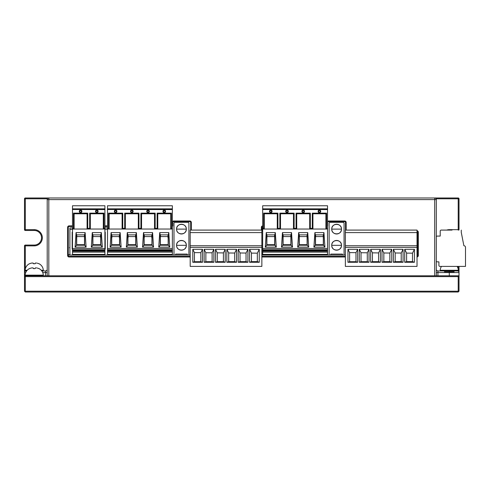 <?xml version="1.0" encoding="UTF-8"?>
<svg xmlns="http://www.w3.org/2000/svg" width="490" height="490" viewBox="0 0 490 490"><rect width="100%" height="100%" fill="white"/><g stroke="black" fill="none" stroke-linecap="round" stroke-linejoin="round"><path stroke-width="0.73" d="M47.199 275.803L47.199 199.602A1.623 1.623 0 0 1 48.822 197.985L434.697 197.985A1.623 1.623 0 0 1 436.314 199.602L436.314 275.803M47.199 243.634L47.199 247.658L47.199 243.634M47.199 217.18L47.199 213.156L47.199 217.18M47.199 217.695L47.199 221.719L47.199 217.695M458.205 275.803L459.014 276.617L458.205 275.803L459.014 275.803L459.014 276.617L25.309 276.617L25.309 291.207L458.205 291.207L458.205 275.803L459.014 276.617L458.205 275.803L459.014 276.617L458.205 275.803L434.697 275.803L434.697 197.985L458.205 197.985A0.809 0.809 0 0 1 459.014 198.793L458.205 198.793L458.205 229.663L449.287 229.663A8.11 8.11 0 0 0 446.709 230.086M25.309 269.047L25.309 245.876L34.227 245.876A8.11 8.11 0 0 0 42.336 237.766A8.11 8.11 0 0 0 34.227 229.663L25.309 229.663L25.309 198.793L24.5 198.793A0.809 0.809 0 0 1 25.309 197.985L48.822 197.985L48.822 275.803L25.309 275.803L25.309 276.617L24.5 276.617L25.309 275.803L24.5 275.803L24.5 272.562L24.5 276.617L25.309 275.803M24.5 276.617L24.5 291.207L25.309 292.016L24.5 291.207L25.309 291.207L25.309 292.016L24.5 291.207L25.309 292.016L458.205 292.016L459.014 291.207L458.205 292.016L459.014 291.207L458.205 292.016L459.014 291.207L458.205 292.016L458.205 291.207L459.014 291.207L459.014 276.617M48.822 275.803L434.697 275.803M459.014 275.803L459.014 272.562A1.623 1.623 -90 0 0 457.391 270.939A1.623 1.623 90 0 1 459.014 272.562A1.623 1.623 -90 0 0 457.391 270.939A1.623 1.623 90 0 1 459.014 272.562L459.014 266.401M436.1 198.793L458.205 198.793L458.205 197.985M458.205 271.16L458.205 270.437M458.205 269.047L458.205 266.401M25.309 271.16L25.309 270.437M25.309 197.985L25.309 198.793L47.414 198.793A1.623 1.623 0 0 0 47.199 199.602L436.314 199.602A1.623 1.623 0 0 0 434.697 197.985M107.512 225.865L104.915 225.865M72.489 225.865L69.084 225.865A1.458 1.458 0 0 0 67.626 227.329L67.626 255.541A1.458 1.458 0 0 0 69.084 256.999L190.2 256.999M261.862 256.999L345.358 256.999M417.021 230.741A1.458 1.458 0 0 1 418.319 232.193L418.319 255.541A1.458 1.458 0 0 1 417.021 256.987M346.173 230.086L346.173 222.466A1.458 1.458 0 0 0 344.709 221.002L328.496 221.002A1.458 1.458 0 0 0 327.528 221.376M261.378 230.086L261.378 227.329A1.458 1.458 0 0 1 262.671 225.878M191.333 230.086L191.333 222.466A1.458 1.458 0 0 0 189.875 221.002L173.662 221.002A1.458 1.458 0 0 0 172.364 221.792M24.5 198.793L24.5 229.663A0.809 0.809 0 0 0 25.309 230.471L34.227 230.471A7.295 7.295 0 0 1 41.521 237.766A7.295 7.295 0 0 1 34.227 245.067L25.309 245.067A0.809 0.809 0 0 0 24.5 245.876L24.5 272.562A1.623 1.623 90 0 1 26.123 270.939A1.623 1.623 -90 0 0 24.5 272.562A1.623 1.623 90 0 1 26.123 270.939A1.623 1.623 -90 0 0 24.5 272.562L25.725 272.562M458.897 230.086A0.809 0.809 0 0 0 459.014 229.663L459.014 198.793M172.364 225.706L172.854 225.706A0.809 0.809 0 0 1 172.364 226.447M172.854 225.706L172.854 222.466A0.809 0.809 0 0 1 173.662 221.652L189.875 221.652A0.809 0.809 0 0 1 190.684 222.466L190.684 230.086M261.862 230.57L262.021 230.57A0.809 0.809 0 0 1 261.862 231.06M262.021 230.57L262.021 227.329A0.809 0.809 0 0 1 262.671 226.533M327.528 225.706L327.688 225.706A0.809 0.809 0 0 1 327.528 226.19M327.688 225.706L327.688 222.466A0.809 0.809 0 0 1 328.496 221.652L344.709 221.652A0.809 0.809 0 0 1 345.524 222.466L345.524 230.086M417.021 231.396A0.809 0.809 0 0 1 417.67 232.193L417.67 255.541A0.809 0.809 0 0 1 417.021 256.331M345.358 256.35L261.862 256.35M190.2 256.35L69.084 256.35A0.809 0.809 0 0 1 68.275 255.541L68.275 227.329A0.809 0.809 0 0 1 69.084 226.515L72.489 226.515M104.915 226.515L107.512 226.515M459.014 272.562L437.938 272.562L437.938 270.939L457.391 270.939M444.099 270.615A0.325 0.325 0 0 1 444.424 270.939L454.15 270.939A0.325 0.325 0 0 1 454.475 270.615M437.938 270.939A1.623 1.623 0 0 1 436.314 269.322M41.815 270.939L45.576 270.939A1.623 1.623 0 0 0 47.199 269.322A1.623 1.623 0 0 1 45.576 270.939L45.576 272.562L47.199 272.562M26.638 270.939L26.123 270.939M38.943 263.743L37.215 263.148L39.029 263.743A7.662 7.662 0 0 1 43.298 270.278L41.564 270.615M26.889 270.615L25.155 270.278A7.662 7.662 0 0 1 29.431 263.743L31.244 263.148L29.516 263.743M31.905 263.057L31.244 263.148L31.905 263.057A16.207 13.947 -102.6 0 1 32.524 263.014A16.207 8.054 82.6 0 1 32.885 263.057L33.277 263.148L32.885 263.057A16.207 8.054 82.6 0 0 32.524 263.014A16.207 13.947 77.4 0 0 31.905 263.057L32.885 263.057M35.574 263.057L35.176 263.148L35.574 263.057A16.207 8.054 -82.6 0 1 35.935 263.014A16.207 8.054 -82.6 0 0 35.574 263.057L36.548 263.057A16.207 13.947 -77.4 0 0 35.935 263.014A16.207 13.947 102.6 0 1 36.548 263.057M33.277 263.148L33.338 263.743L35.121 263.743L35.176 263.148M43.298 270.278L41.27 270.278M27.183 270.278L25.155 270.278M457.103 266.401A7.662 7.662 0 0 1 458.358 270.278L458.034 270.615L440.541 270.615L440.216 270.278A7.662 7.662 0 0 1 441.472 266.401M458.358 270.278L440.216 270.278M29.363 275.803A0.325 0.325 0 0 0 29.039 275.478M39.414 275.478A0.325 0.325 0 0 0 39.09 275.803M38.943 268.606L37.215 268.012L39.029 268.606A7.662 7.662 0 0 1 43.298 275.141L42.973 275.478L25.48 275.478L25.155 275.141A7.662 7.662 0 0 1 29.431 268.606L31.244 268.012L29.516 268.606M31.905 267.92L31.244 268.012L31.905 267.92A16.207 13.947 -102.6 0 1 32.524 267.877A16.207 8.054 82.6 0 1 32.885 267.92L33.277 268.012L32.885 267.92A16.207 8.054 82.6 0 0 32.524 267.877A16.207 13.947 77.4 0 0 31.905 267.92L32.885 267.92M35.574 267.92L35.176 268.012L35.574 267.92A16.207 8.054 -82.6 0 1 35.935 267.877A16.207 8.054 -82.6 0 0 35.574 267.92L36.548 267.92A16.207 13.947 -77.4 0 0 35.935 267.877A16.207 13.947 102.6 0 1 36.548 267.92M33.277 268.012L33.338 268.606L35.121 268.606L35.176 268.012M43.298 275.141L25.155 275.141M261.862 255.051L345.358 255.051M417.021 255.051L417.67 255.051M68.275 255.051L190.2 255.051M417.67 245.809L417.021 245.809M417.021 241.919L417.67 241.919M417.021 232.352L417.67 232.352M173.987 255.051L173.987 223.275A0.974 0.974 0 0 1 174.961 222.301L187.927 222.301A0.974 0.974 0 0 1 188.901 223.275L188.901 255.051M175.61 255.051L175.61 254.077L187.278 254.077L187.278 255.051M181.447 245.325L186.31 245.325C186.623 251.609 176.265 251.609 176.578 245.325A4.869 4.869 0 0 1 181.447 240.455A4.869 4.869 0 0 1 186.316 245.325A4.869 4.869 0 0 1 181.447 250.194A4.869 4.869 0 0 1 176.571 245.325C176.278 239.016 186.641 239.065 186.31 245.325A4.863 4.863 0 0 0 181.453 240.461A4.863 4.863 0 0 0 176.59 245.325L181.429 245.325M181.447 229.112L186.31 229.112C186.623 235.396 176.265 235.396 176.578 229.112A4.869 4.869 0 0 1 181.447 224.242A4.869 4.869 0 0 1 186.316 229.112A4.869 4.869 0 0 1 181.447 233.981A4.869 4.869 0 0 1 176.571 229.112C176.278 222.803 186.641 222.852 186.31 229.112A4.863 4.863 0 0 0 181.453 224.249A4.863 4.863 0 0 0 176.59 229.112L181.429 229.112M122.751 228.383L122.102 229.032L125.348 229.032L124.699 228.383L122.751 228.383L122.751 213.144L108.486 213.144L108.486 228.383L107.512 228.383L107.512 251.162L172.364 251.162L172.364 255.051M107.512 229.436L104.915 229.436M69.899 255.051L69.899 227.979L72.489 227.979M72.489 229.436L69.899 229.436M72.489 249.055L72.165 249.055L72.165 232.193L72.489 232.193M104.915 232.193L105.24 232.193L105.24 249.055L104.915 249.055M104.915 227.979L107.512 227.979M72.489 232.842L72.165 232.842M105.24 232.842L104.915 232.842M329.145 255.051L329.145 223.275A0.974 0.974 0 0 1 330.119 222.301L343.092 222.301A0.974 0.974 0 0 1 344.066 223.275L344.066 255.051M330.768 255.051L330.768 254.077L342.443 254.077L342.443 255.051M336.618 245.325L331.736 245.325A4.869 4.869 0 0 1 336.606 240.455A4.869 4.869 0 0 1 341.475 245.325A4.869 4.869 0 0 1 336.606 250.194A4.869 4.869 0 0 1 331.736 245.325C331.442 239.016 341.8 239.065 341.475 245.325A4.863 4.863 0 0 0 336.612 240.461A4.863 4.863 0 0 0 331.748 245.325M336.618 229.112L331.736 229.112A4.869 4.869 0 0 1 336.606 224.242A4.869 4.869 0 0 1 341.475 229.112A4.869 4.869 0 0 1 336.606 233.981A4.869 4.869 0 0 1 331.736 229.112C331.442 222.803 341.8 222.852 341.475 229.112A4.863 4.863 0 0 0 336.612 224.249A4.863 4.863 0 0 0 331.748 229.112M277.916 228.383L277.267 229.032L280.507 229.032L279.857 228.383L277.916 228.383L277.916 213.144L263.644 213.144L263.644 228.383L262.671 228.383L262.671 251.162L327.528 251.162L327.528 255.051M262.671 255.051L262.671 254.402L327.528 254.402M69.409 247.701L69.831 247.848A7.662 7.662 0 0 1 69.899 247.885M69.899 254.727L68.275 254.727M417.529 247.26L417.137 247.168L417.67 247.848M417.67 254.727L417.021 254.727M104.915 208.844L104.915 205.763L72.489 205.763L72.489 208.844L104.915 208.844L104.915 209.493L72.489 209.493L104.915 209.573L104.915 228.383L103.947 228.383L103.947 213.144L89.676 213.144L90.325 213.787L90.325 229.032L89.676 228.383L87.735 228.383L87.735 213.144L73.463 213.144L73.463 228.383L72.489 228.383L72.489 248.485L104.915 248.485L104.915 251.082L72.489 251.162L104.915 251.162L104.915 254.402L72.489 254.402L72.489 251.162M72.489 208.844L72.489 209.493M76.06 251.162L85.138 251.162M92.273 251.162L101.35 251.162M100.867 245.245L100.854 234.869L101.35 232.597L102.324 247.138L100.867 245.245L92.757 245.245L92.781 234.869L92.273 232.597L91.299 247.138L102.324 247.138M91.299 247.138L92.757 245.245L92.781 234.875L100.854 234.869L92.775 234.869M101.35 232.597L92.273 232.597L92.781 234.875M72.489 229.032L74.113 229.032L74.113 213.787L87.085 213.787L87.085 229.032L74.113 229.032L73.463 228.383M87.735 228.383L87.085 229.032L104.915 229.032L104.915 248.485M84.654 245.245L86.111 247.138L75.086 247.138L76.544 245.245L84.654 245.245L84.629 234.863L76.569 234.869L84.654 234.869L84.654 234.379M86.111 247.138L85.138 232.597L76.06 232.597L75.086 247.138M72.489 248.485L72.489 249.784L104.915 249.784M72.489 251.082L72.489 249.784M72.489 209.573L72.489 228.383M89.676 228.383L89.676 213.144M87.735 213.144L87.085 213.787M73.463 213.144L74.113 213.787M76.562 234.869L76.06 232.597L76.569 234.875L76.544 245.245L76.544 234.869M84.629 234.863L85.138 232.597M76.562 236.891L76.869 236.891M84.329 236.891L84.635 236.891M76.869 234.869L76.562 237.54M84.329 234.869L84.635 237.54M84.647 244.461A0.649 0.649 0 0 1 84.164 244.675L77.028 244.675A0.649 0.649 0 0 1 76.544 244.461M90.325 213.787L103.298 213.787L103.298 229.032L103.947 228.383M103.947 213.144L103.298 213.787M104.915 228.383L104.915 229.032M81.897 211.355A1.299 1.299 0 0 1 80.599 212.654A1.299 1.299 0 0 1 79.3 211.355A1.299 1.299 0 0 1 80.599 210.063A1.299 1.299 0 0 1 81.897 211.355A1.299 1.299 0 0 1 80.599 212.654A1.299 1.299 0 0 1 79.3 211.355M98.11 211.355A1.299 1.299 0 0 1 96.812 212.654A1.299 1.299 0 0 1 95.513 211.355A1.299 1.299 0 0 1 96.812 210.063A1.299 1.299 0 0 1 98.11 211.355A1.299 1.299 0 0 1 96.812 212.654A1.299 1.299 0 0 1 95.513 211.355M92.775 236.891L93.082 236.891M100.542 236.891L100.854 236.891M93.082 234.869L92.775 237.54M100.542 234.869L100.542 237.54L100.854 237.54M100.867 244.455A0.649 0.649 0 0 1 100.377 244.675L93.247 244.675A0.649 0.649 0 0 1 92.757 244.461M172.364 208.844L172.364 205.763L107.512 205.763L107.512 208.844L172.364 208.844L172.364 209.493L107.512 209.493L172.364 209.573L172.364 228.383L171.39 228.383L171.39 213.144L157.125 213.144L157.774 213.787L157.774 229.032L157.125 228.383L157.125 213.144M107.512 251.162L107.512 254.402L172.364 254.402M172.364 251.162L107.512 251.082M168.309 234.869L168.309 245.245L169.773 247.138L158.748 247.138L160.206 245.245L160.206 234.869M158.748 247.138L159.716 232.597L160.224 234.875L159.716 232.597L168.799 232.597L168.291 234.869L160.224 234.869L160.206 245.245L168.309 245.245L168.291 234.875L168.799 232.597L169.773 247.138M107.512 248.485L172.364 248.485L172.364 251.082M107.512 229.032L109.135 229.032L109.135 213.787L122.102 213.787L122.102 229.032L109.135 229.032L108.486 228.383M140.912 228.383L138.964 228.383L138.315 229.032L125.348 229.032L125.348 213.787L138.315 213.787L138.315 229.032L141.561 229.032L140.912 228.383L140.912 213.144L141.561 213.787L154.528 213.787L154.528 229.032L141.561 229.032L141.561 213.787M157.125 228.383L155.177 228.383L154.528 229.032L172.364 229.032L172.364 248.485M121.128 247.138L110.103 247.138L111.567 245.245L119.67 245.245L121.128 247.138L120.16 232.597L111.077 232.597L110.103 247.138M152.078 234.869L152.586 232.597L153.56 247.138L142.535 247.138L143.993 245.245L143.993 234.869L152.078 234.869L152.096 245.245L152.078 234.869L152.586 232.597L143.503 232.597L142.535 247.138M135.883 234.869L135.883 245.245L137.347 247.138L126.322 247.138L127.78 245.245L127.78 234.869M137.347 247.138L136.373 232.597L127.29 232.597L126.322 247.138M107.512 249.784L172.364 249.784M107.512 209.573L107.512 228.383M155.177 228.383L155.177 213.144L140.912 213.144M138.964 228.383L138.964 213.144L124.699 213.144L125.348 213.787M124.699 228.383L124.699 213.144M122.751 213.144L122.102 213.787M108.486 213.144L109.135 213.787M119.67 234.869L119.67 245.245L119.652 234.875L120.16 232.597L119.652 234.869L111.585 234.869L111.077 232.597L111.585 234.875L111.567 245.245L111.567 234.869M111.585 236.891L111.892 236.891M119.346 236.891L119.652 236.891M111.892 234.869L111.892 237.54L111.579 237.54M119.346 234.869L119.346 237.54L119.658 237.54M119.67 244.461A0.649 0.649 0 0 1 119.186 244.675L112.051 244.675A0.649 0.649 0 0 1 111.567 244.461M138.964 213.144L138.315 213.787M155.177 213.144L154.528 213.787M157.774 213.787L170.74 213.787L170.74 229.032L171.39 228.383M171.39 213.144L170.74 213.787M172.364 228.383L172.364 229.032M116.914 211.355A1.299 1.299 0 0 1 115.615 212.654A1.299 1.299 0 0 1 114.323 211.355A1.299 1.299 0 0 1 115.615 210.063A1.299 1.299 0 0 1 116.914 211.355A1.299 1.299 0 0 1 115.615 212.654A1.299 1.299 0 0 1 114.323 211.355M165.553 211.355A1.299 1.299 0 0 1 164.26 212.654A1.299 1.299 0 0 1 162.962 211.355A1.299 1.299 0 0 1 164.26 210.063A1.299 1.299 0 0 1 165.553 211.355A1.299 1.299 0 0 1 164.26 212.654A1.299 1.299 0 0 1 162.962 211.355M149.34 211.355A1.299 1.299 0 0 1 148.047 212.654A1.299 1.299 0 0 1 146.749 211.355A1.299 1.299 0 0 1 148.047 210.063A1.299 1.299 0 0 1 149.34 211.355A1.299 1.299 0 0 1 148.047 212.654A1.299 1.299 0 0 1 146.749 211.355M133.127 211.355A1.299 1.299 0 0 1 131.835 212.654A1.299 1.299 0 0 1 130.536 211.355A1.299 1.299 0 0 1 131.835 210.063A1.299 1.299 0 0 1 133.127 211.355A1.299 1.299 0 0 1 131.835 212.654A1.299 1.299 0 0 1 130.536 211.355M107.512 208.844L107.512 209.493M127.78 245.245L135.883 245.245L135.865 234.875L136.373 232.597L135.865 234.869L127.798 234.869L127.78 245.245M127.29 232.597L127.798 234.875L127.29 232.597M144.011 234.869L143.503 232.597L144.011 234.875L143.993 245.245L152.096 245.245L153.56 247.138M160.53 234.869L160.224 237.54M167.984 234.869L167.984 237.54L168.297 237.54M160.53 236.891L160.224 236.891M168.297 236.891L167.984 236.891M144.011 236.891L144.317 236.891M151.771 236.891L152.078 236.891M152.084 237.54L151.771 237.54L151.771 234.869M144.317 234.869L144.317 237.54L144.005 237.54M152.096 244.461A0.649 0.649 0 0 1 151.612 244.675L144.477 244.675A0.649 0.649 0 0 1 143.993 244.461M127.798 236.891L128.104 236.891M135.559 236.891L135.865 236.891M128.104 234.869L128.104 237.54L127.792 237.54M135.871 237.54L135.559 237.54L135.559 234.869M135.883 244.461A0.649 0.649 0 0 1 135.399 244.675L128.264 244.675A0.649 0.649 0 0 1 127.78 244.461M168.309 244.461A0.649 0.649 0 0 1 167.825 244.675L160.689 244.675A0.649 0.649 0 0 1 160.206 244.461M192.791 249.294L202.523 249.294L200.833 252.675L200.833 261.703L202.523 262.266L192.791 262.266L192.791 249.294L194.444 252.601L194.444 261.715L192.791 262.266M202.523 249.294L202.523 262.266M200.833 261.703L194.444 261.715M200.833 252.675L194.444 252.601M261.862 247.352L190.2 247.352L190.2 266.401L261.862 266.401L261.862 230.086L190.2 230.086L190.2 232.597L261.862 232.597M204.14 262.266L213.873 262.266L213.873 249.294L212.121 252.797L205.861 252.73L205.861 261.697L204.14 262.266L204.14 249.294L213.873 249.294M215.49 262.266L225.222 262.266L225.222 249.294L223.409 252.92L217.272 252.852L217.272 261.672L215.49 262.266L215.49 249.294L225.222 249.294M249.539 262.266L259.265 262.266L259.265 249.294L257.33 253.171L251.444 253.103L251.444 261.636L249.539 262.266L249.539 249.294L259.265 249.294M226.839 262.266L236.572 262.266L236.572 249.294L234.698 253.042L228.683 252.981L228.683 261.654L226.839 262.266L226.839 249.294L236.572 249.294M238.189 262.266L247.916 262.266L247.916 249.294L246.041 253.042L240.033 252.981L240.033 261.654L238.189 262.266L238.189 249.294L247.916 249.294M190.2 247.352L190.2 245.729L261.862 245.729M190.2 245.729L190.2 232.597M212.121 252.797L212.121 261.685L213.873 262.266M212.121 261.685L205.861 261.697M204.14 249.294L205.861 252.73M223.409 252.92L223.409 261.66L225.222 262.266M223.409 261.66L217.272 261.672M215.49 249.294L217.272 252.852M257.33 253.171L257.33 261.623L259.265 262.266M257.33 261.623L251.444 261.636M249.539 249.294L251.444 253.103M234.698 253.042L234.698 261.642L236.572 262.266M234.698 261.642L228.683 261.654M226.839 249.294L228.683 252.981M246.041 253.042L246.041 261.642L247.916 262.266M246.041 261.642L240.033 261.654M238.189 249.294L240.033 252.981M347.955 249.294L357.682 249.294L355.991 252.675L355.991 261.703L357.682 262.266L347.955 262.266L347.955 249.294L349.609 252.601L349.609 261.715L347.955 262.266M357.682 249.294L357.682 262.266M355.991 261.703L349.609 261.715M355.991 252.675L349.609 252.601M417.021 247.352L345.358 247.352L345.358 266.401L417.021 266.401L417.021 230.086L345.358 230.086L345.358 232.597L417.021 232.597M359.305 262.266L369.031 262.266L369.031 249.294L367.28 252.797L361.02 252.73L361.02 261.697L359.305 262.266L359.305 249.294L369.031 249.294M370.654 262.266L380.381 262.266L380.381 249.294L378.568 252.92L372.431 252.852L372.431 261.672L370.654 262.266L370.654 249.294L380.381 249.294M404.703 262.266L414.43 262.266L414.43 249.294L412.494 253.171L406.602 253.103L406.602 261.636L404.703 262.266L404.703 249.294L414.43 249.294M382.004 262.266L391.731 262.266L391.731 249.294L389.856 253.042L383.841 252.981L383.841 261.654L382.004 262.266L382.004 249.294L391.731 249.294M393.354 262.266L403.08 262.266L403.08 249.294L401.206 253.042L395.191 252.981L395.191 261.654L393.354 262.266L393.354 249.294L403.08 249.294M345.358 247.352L345.358 245.729L417.021 245.729M345.358 245.729L345.358 232.597M367.28 252.797L367.28 261.685L369.031 262.266M367.28 261.685L361.02 261.697M359.305 249.294L361.02 252.73M378.568 252.92L378.568 261.66L380.381 262.266M378.568 261.66L372.431 261.672M370.654 249.294L372.431 252.852M412.494 253.171L412.494 261.623L414.43 262.266M412.494 261.623L406.602 261.636M404.703 249.294L406.602 253.103M389.856 253.042L389.856 261.642L391.731 262.266M389.856 261.642L383.841 261.654M382.004 249.294L383.841 252.981M401.206 253.042L401.206 261.642L403.08 262.266M401.206 261.642L395.191 261.654M393.354 249.294L395.191 252.981M327.528 208.844L327.528 205.763L262.671 205.763L262.671 208.844L327.528 208.844L327.528 209.493L262.671 209.493L327.528 209.573L327.528 228.383L326.554 228.383L326.554 213.144L312.283 213.144L312.932 213.787L312.932 229.032L312.283 228.383L312.283 213.144M262.671 251.162L262.671 254.402M327.528 251.162L262.671 251.082M323.449 234.869L323.957 232.597L323.449 234.869L315.389 234.869L315.364 245.245L323.474 245.245L323.449 234.875L323.474 245.245L324.931 247.138L313.906 247.138L315.364 245.245L315.364 234.869L314.88 232.597L313.906 247.138M315.389 234.869L314.88 232.597L323.957 232.597L324.931 247.138M262.671 248.485L327.528 248.485L327.528 251.082M262.671 229.032L264.294 229.032L264.294 213.787L277.267 213.787L277.267 229.032L264.294 229.032L263.644 228.383M296.07 228.383L294.129 228.383L293.479 229.032L280.507 229.032L280.507 213.787L293.479 213.787L293.479 229.032L296.72 229.032L296.07 228.383L296.07 213.144L296.72 213.787L309.692 213.787L309.692 229.032L296.72 229.032L296.72 213.787M312.283 228.383L310.342 228.383L309.692 229.032L327.528 229.032L327.528 248.485M276.293 247.138L265.268 247.138L266.725 245.245L274.835 245.245L276.293 247.138L275.319 232.597L266.242 232.597L265.268 247.138M307.261 234.869L307.261 245.245L307.236 234.875L307.745 232.597L298.667 232.597L299.176 234.875L307.236 234.869L307.745 232.597L308.718 247.138L297.693 247.138L299.151 245.245L299.151 234.869M308.718 247.138L307.261 245.245L299.151 245.245L299.176 234.875L298.667 232.597L297.693 247.138M292.506 247.138L281.481 247.138L282.938 245.245L282.938 234.869L282.938 245.245L291.048 245.245L292.506 247.138L291.532 232.597L282.454 232.597L281.481 247.138M262.671 249.784L327.528 249.784M262.671 209.573L262.671 228.383M310.342 228.383L310.342 213.144L296.07 213.144M294.129 228.383L294.129 213.144L279.857 213.144L280.507 213.787M279.857 228.383L279.857 213.144M277.916 213.144L277.267 213.787M263.644 213.144L264.294 213.787M274.835 234.869L274.835 245.245L274.81 234.875L275.319 232.597L274.81 234.869L266.75 234.869L266.242 232.597L266.75 234.875L266.725 245.245L266.725 234.869M266.744 236.891L267.05 236.891M274.51 236.891L274.817 236.891M267.05 234.869L266.744 237.54M274.51 234.869L274.817 237.54M274.829 244.461A0.649 0.649 0 0 1 274.345 244.675L267.209 244.675A0.649 0.649 0 0 1 266.725 244.461M294.129 213.144L293.479 213.787M310.342 213.144L309.692 213.787M312.932 213.787L325.905 213.787L325.905 229.032L326.554 228.383M326.554 213.144L325.905 213.787M327.528 228.383L327.528 229.032M272.079 211.355A1.299 1.299 0 0 1 270.78 212.654A1.299 1.299 0 0 1 269.482 211.355A1.299 1.299 0 0 1 270.78 210.063A1.299 1.299 0 0 1 272.079 211.355A1.299 1.299 0 0 1 270.78 212.654A1.299 1.299 0 0 1 269.482 211.355M320.717 211.355A1.299 1.299 0 0 1 319.419 212.654A1.299 1.299 0 0 1 318.12 211.355A1.299 1.299 0 0 1 319.419 210.063A1.299 1.299 0 0 1 320.717 211.355A1.299 1.299 0 0 1 319.419 212.654A1.299 1.299 0 0 1 318.12 211.355M304.504 211.355A1.299 1.299 0 0 1 303.206 212.654A1.299 1.299 0 0 1 301.907 211.355A1.299 1.299 0 0 1 303.206 210.063A1.299 1.299 0 0 1 304.504 211.355A1.299 1.299 0 0 1 303.206 212.654A1.299 1.299 0 0 1 301.907 211.355M288.292 211.355A1.299 1.299 0 0 1 286.993 212.654A1.299 1.299 0 0 1 285.695 211.355A1.299 1.299 0 0 1 286.993 210.063A1.299 1.299 0 0 1 288.292 211.355A1.299 1.299 0 0 1 286.993 212.654A1.299 1.299 0 0 1 285.695 211.355M262.671 208.844L262.671 209.493M291.048 234.869L291.048 245.245L291.023 234.875L291.532 232.597L291.023 234.869L282.957 234.869M282.454 232.597L282.963 234.875L282.454 232.597M315.689 234.869L315.382 237.54M323.149 234.869L323.455 237.54M315.689 236.891L315.382 236.891M323.455 236.891L323.149 236.891M299.17 236.891L299.476 236.891M306.936 236.891L307.242 236.891M307.242 237.54L306.936 234.869M299.476 234.869L299.17 237.54M307.255 244.461A0.649 0.649 0 0 1 306.771 244.675L299.641 244.675A0.649 0.649 0 0 1 299.151 244.461M282.957 236.891L283.263 236.891M290.723 236.891L291.029 236.891M283.263 234.869L282.957 237.54M291.029 237.54L290.723 234.869M291.042 244.461A0.649 0.649 0 0 1 290.558 244.675L283.428 244.675A0.649 0.649 0 0 1 282.938 244.461M323.467 244.461A0.649 0.649 0 0 1 322.984 244.675L315.854 244.675A0.649 0.649 0 0 1 315.37 244.461M436.314 260.888A0.974 0.974 0 0 0 437.288 261.862L438.911 261.862L438.911 265.427A0.974 0.974 0 0 0 439.885 266.401L465.5 266.401L465.5 247.352A1.623 1.623 0 0 0 463.877 245.729L461.268 232.382M461.262 232.352L463.877 245.729L461.268 232.407L461.286 230.086L461.262 232.352M452.043 230.086L441.178 230.086A0.974 0.974 0 0 0 440.21 231.06L440.21 236.082L437.288 236.082A0.974 0.974 0 0 0 436.314 237.056M440.21 231.06L440.21 236.082L437.288 236.082M461.286 230.086L461.268 232.407L463.877 245.729M24.5 229.663L25.309 229.663L25.309 230.471M34.227 229.663L34.227 230.471M34.227 245.067L34.227 245.876M25.309 245.067L25.309 245.876L24.5 245.876M458.205 230.086L458.205 229.663L459.014 229.663M449.287 230.086L449.287 229.663M172.364 222.466L172.854 222.466M173.662 221.652L173.662 221.002M189.875 221.002L189.875 221.652M190.684 222.466L191.333 222.466M261.378 227.329L262.021 227.329M328.496 221.652L328.496 221.002M344.709 221.002L344.709 221.652M345.524 222.466L346.173 222.466M417.67 232.193L418.319 232.193M418.319 255.541L417.67 255.541M69.084 256.999L69.084 256.35M68.275 255.541L67.626 255.541M67.626 227.329L68.275 227.329M69.084 226.515L69.084 225.865M449.287 275.803L449.287 270.939M437.938 275.803L437.938 272.562L436.314 272.562M444.424 271.754L454.15 271.754M42.728 272.562L45.576 272.562L45.576 275.803M444.424 270.939L454.15 270.939M336.606 245.325L341.475 245.325C341.787 251.609 331.424 251.609 331.736 245.325A4.863 4.863 0 0 0 336.599 250.188A4.863 4.863 0 0 0 341.463 245.325M336.606 229.112L341.475 229.112C341.787 235.396 331.424 235.396 331.736 229.112A4.863 4.863 0 0 0 336.599 233.975A4.863 4.863 0 0 0 341.463 229.112M104.915 252.136L72.489 252.136M72.489 250.433L104.915 250.433M76.71 237.54L76.71 244.59M76.869 236.572L84.329 236.572M84.488 244.59L84.488 237.54M81.407 211.355A0.809 0.809 0 0 0 80.599 210.547A0.809 0.809 0 0 0 79.784 211.355A0.809 0.809 0 0 0 80.599 212.17A0.809 0.809 0 0 0 81.407 211.355M97.62 211.355A0.809 0.809 0 0 0 96.812 210.547A0.809 0.809 0 0 0 96.003 211.355A0.809 0.809 0 0 0 96.812 212.17A0.809 0.809 0 0 0 97.62 211.355M92.922 237.54L92.922 244.59M93.082 236.572L100.542 236.572M100.701 244.59L100.701 237.54M172.364 252.136L107.512 252.136M107.512 250.433L172.364 250.433M111.726 237.54L111.726 244.59M111.892 236.572L119.346 236.572M119.511 244.59L119.511 237.54M116.43 211.355A0.809 0.809 0 0 0 115.615 210.547A0.809 0.809 0 0 0 114.807 211.355A0.809 0.809 0 0 0 115.615 212.17A0.809 0.809 0 0 0 116.43 211.355M165.069 211.355A0.809 0.809 0 0 0 164.26 210.547A0.809 0.809 0 0 0 163.446 211.355A0.809 0.809 0 0 0 164.26 212.17A0.809 0.809 0 0 0 165.069 211.355M148.856 211.355A0.809 0.809 0 0 0 148.047 210.547A0.809 0.809 0 0 0 147.233 211.355A0.809 0.809 0 0 0 148.047 212.17A0.809 0.809 0 0 0 148.856 211.355M132.643 211.355A0.809 0.809 0 0 0 131.835 210.547A0.809 0.809 0 0 0 131.02 211.355A0.809 0.809 0 0 0 131.835 212.17A0.809 0.809 0 0 0 132.643 211.355M160.53 236.572L167.984 236.572M160.365 237.54L160.365 244.59M168.15 244.59L168.15 237.54M144.317 236.572L151.771 236.572M144.152 237.54L144.152 244.59M151.937 244.59L151.937 237.54M127.939 237.54L127.939 244.59M128.104 236.572L135.559 236.572M135.724 244.59L135.724 237.54M327.528 252.136L262.671 252.136M262.671 250.433L327.528 250.433M266.891 237.54L266.891 244.59M267.05 236.572L274.51 236.572M274.67 244.59L274.67 237.54M271.589 211.355A0.809 0.809 0 0 0 270.78 210.547A0.809 0.809 0 0 0 269.966 211.355A0.809 0.809 0 0 0 270.78 212.17A0.809 0.809 0 0 0 271.589 211.355M320.227 211.355A0.809 0.809 0 0 0 319.419 210.547A0.809 0.809 0 0 0 318.61 211.355A0.809 0.809 0 0 0 319.419 212.17A0.809 0.809 0 0 0 320.227 211.355M304.014 211.355A0.809 0.809 0 0 0 303.206 210.547A0.809 0.809 0 0 0 302.397 211.355A0.809 0.809 0 0 0 303.206 212.17A0.809 0.809 0 0 0 304.014 211.355M287.802 211.355A0.809 0.809 0 0 0 286.993 210.547A0.809 0.809 0 0 0 286.185 211.355A0.809 0.809 0 0 0 286.993 212.17A0.809 0.809 0 0 0 287.802 211.355M315.689 236.572L323.149 236.572M315.529 237.54L315.529 244.59M323.308 244.59L323.308 237.54M299.476 236.572L306.936 236.572M299.317 237.54L299.317 244.59M307.095 244.59L307.095 237.54M283.104 237.54L283.104 244.59M283.263 236.572L290.723 236.572M290.882 244.59L290.882 237.54M176.571 245.325A4.863 4.863 0 0 0 181.435 250.188A4.863 4.863 0 0 0 186.298 245.325M176.571 229.112A4.863 4.863 0 0 0 181.435 233.975A4.863 4.863 0 0 0 186.298 229.112"/></g></svg>
